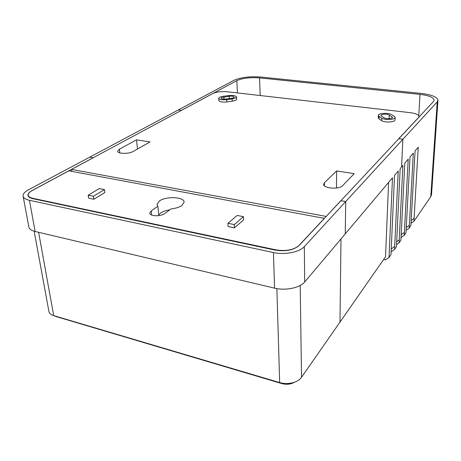 <?xml version="1.0" encoding="UTF-8"?>
<svg xmlns="http://www.w3.org/2000/svg" width="461" height="461" viewBox="0 0 461 461"><rect width="100%" height="100%" fill="white"/><g stroke="black" fill="none" stroke-linecap="round" stroke-linejoin="round"><path stroke-width="0.69" d="M326.146 216.543L340.817 200.708L345.721 201.555L402.897 139.285L398.713 138.738L433.484 101.518L434.124 100.256C433.709 97.438 429.001 95.479 420.006 94.39L259.537 77.892C250.121 77.212 242.549 78.128 236.816 80.64L181.427 110.392L178.269 109.977L233.906 80.335C240.775 77.339 249.81 76.249 261.03 77.056L421.008 93.399C431.79 94.701 437.437 97.041 437.95 100.435L437.212 101.91L402.897 139.285L401.548 167.061L400.171 168.691L396.437 246.693L394.553 249.43L394.697 246.301L391.233 249.038M383.598 259.549L385.408 259.918L389.026 257.469L392.484 177.813L345.243 233.877L345.721 201.555L304.312 246.658C299.61 252.167 284.587 255.083 273.442 252.542L29.435 200.316L35.14 231.468L274.56 288.148C285.463 290.897 300.128 287.837 304.715 281.982L345.243 233.877L345.721 201.555L340.921 200.725L398.8 138.749L402.897 139.285L401.548 167.061L402.908 165.441L399.082 242.843L400.903 240.193L404.793 163.206L408.221 159.131L404.222 235.364L405.974 232.811L410.036 156.982L413.333 153.069L409.172 228.16L410.86 225.706L415.073 151.006L418.242 147.238L413.938 221.222L430.781 196.714L431.525 194.623M396.535 244.589L399.082 242.843M401.035 237.565L404.222 235.364M406.106 230.287L409.172 228.16M410.993 223.28L413.938 221.222M399.232 239.749L396.673 241.702M414.111 218.26L411.149 220.589M409.339 225.158L406.256 227.584M404.383 232.315L401.174 234.845M294.931 382.042L292.02 383.414C288.638 384.474 285.232 384.532 281.815 383.581L55.948 316.511M340.996 238.925L339.988 322.112L340.996 238.925M29.435 200.316C25.407 199.394 23.28 197.913 23.05 195.873C23.004 193.81 24.819 191.782 28.478 189.794L89.659 157.195L93.162 157.8L32.184 190.554C29.492 192.03 28.161 193.528 28.196 195.049C28.369 196.576 29.959 197.683 32.979 198.363L276.041 249.885C286.016 251.406 293.645 249.96 298.924 245.552L326.146 216.405M35.14 231.468C31.175 230.471 29.06 228.875 28.801 226.679L23.159 196.472M34.154 231.209L48.854 311.192C49.108 313.134 50.624 314.575 53.413 315.526L279.677 382.584C284.506 383.921 289.306 383.846 294.083 382.348C297.472 381.184 299.955 379.501 301.534 377.288L385.54 256.76L388.594 182.429M381.189 115.002L380.965 115.4L381.408 116.039L384.122 117.82C385.886 119.128 392.616 118.782 392.513 117.382L389.274 114.95C386.324 113.861 383.627 113.879 381.189 115.002M221.585 97.548L221.067 98.135C221.493 98.965 223.17 99.253 226.103 99.006L231.405 98.314C233.162 98.049 234.096 97.646 234.211 97.098C233.779 96.268 232.102 95.974 229.175 96.222L221.585 97.548M235.796 97.911L236.568 97.006C235.871 95.675 233.185 95.208 228.518 95.6L223.268 96.28C220.427 96.701 218.906 97.357 218.704 98.251C219.384 99.576 222.075 100.043 226.766 99.645L232.085 98.948L235.796 97.911M218.71 98.326L218.842 100.527C219.522 101.864 222.208 102.33 226.893 101.933L232.206 101.236L235.911 100.187L236.677 99.207M394.847 118.068L395.169 117.463L394.403 116.385L391.62 114.622C388.75 112.576 378.187 113.152 378.337 115.348L379.04 116.368L381.743 118.154C384.157 119.964 393.285 119.906 394.847 118.068M378.337 115.411L378.256 117.826L378.954 118.852L381.65 120.649C384.065 122.476 393.175 122.419 394.737 120.569L395.06 119.9M181.962 205.445L184.083 202.246C184.596 196.847 166.064 195.971 159.368 201.031L157.034 204.413L157.858 206.246L151.208 210.896L149.767 213.011C149.427 216.29 160.67 216.762 164.606 213.622L171.14 208.891C175.779 208.389 179.387 207.237 181.962 205.445M169.85 209.824C165.966 210.4 162.883 211.472 160.595 213.051L158.751 214.93M158.826 215.627L157.858 206.246M136.502 139.844L119.393 149.203L117.67 151.168C117.348 153.916 128.838 154.147 133.171 151.462L150.009 141.942L136.502 139.844L137.528 149.001M326.255 216.428L71.547 169.412L68.896 170.835L324.446 218.364L299.039 245.575C293.524 250.185 285.549 251.694 275.125 250.11L32.933 198.703C29.781 197.994 28.109 196.835 27.931 195.234C27.896 193.643 29.285 192.081 32.103 190.537L212.654 93.577C216.451 91.895 221.297 91.29 227.187 91.762L410.209 112.663C415.868 113.423 418.813 114.749 419.043 116.645L418.582 117.567L326.255 216.428M93.865 199.238L104.854 192.542L104.451 189.592L99.276 188.584L88.207 195.193L93.439 196.242L93.865 199.238L88.645 198.178L88.207 195.193M234.47 227.82L243.61 219.851L243.448 216.658L237.19 215.443L227.936 223.297L228.126 226.53L234.47 227.82L234.286 224.57L243.448 216.658M354.232 173.664L342.483 185.766C339.163 189.765 322.838 188.365 323.634 184.193L324.365 182.798L336.628 170.927L354.232 173.664M389.026 257.469L390.986 254.616L394.518 175.399L398.218 171.008L394.697 246.301M178.269 109.977L89.659 157.195L93.087 157.789L181.357 110.381L178.269 109.977M227.936 223.297L234.286 224.57M93.439 196.242L104.451 189.592M391.112 251.775L394.553 249.43M71.853 171.383L71.547 169.412M336.478 188.036L336.628 170.927M437.212 101.91L430.781 196.714M236.816 80.64L237.427 92.932M259.537 77.892L260.183 95.531M420.006 94.39L418.778 115.728M304.312 246.658L304.715 281.982M273.442 252.542L274.56 288.148M38.615 232.292L53.707 315.612L57.049 316.92M276.859 288.609L279.677 382.584L281.815 383.581M300.197 285.486L301.534 377.288M151.657 215.033L151.208 210.896M381.743 118.154L381.65 120.649M379.04 116.368L378.954 118.852M226.766 99.645L226.893 101.933M232.085 98.948L232.206 101.236M224.046 99.109L223.919 96.902M229.307 98.585L229.175 96.222M391.983 117.999L392.034 116.714M389.124 118.638L389.274 114.95M119.848 152.902L119.393 149.203M324.36 185.766L324.365 182.798M437.95 100.435L431.513 194.79M56.841 316.851L53.413 315.526M292.02 383.414L294.083 382.348M236.568 97.006L236.683 99.282M395.169 117.463L395.06 119.958M157.074 204.817L157.034 204.413M419.026 116.99L419.043 116.645"/></g></svg>
